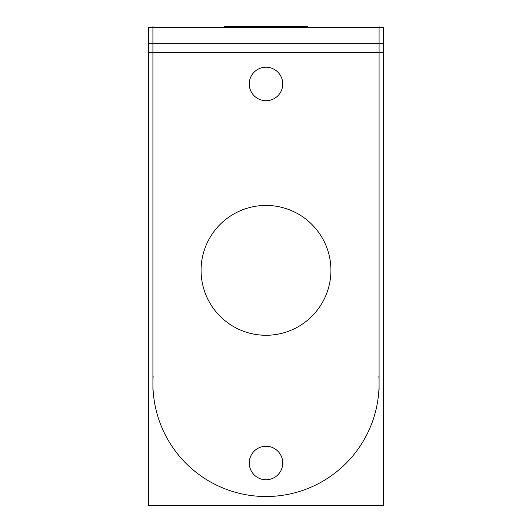 <?xml version="1.0" encoding="UTF-8"?>
<svg xmlns="http://www.w3.org/2000/svg" width="532" height="532" viewBox="0 0 532 532"><rect width="100%" height="100%" fill="white"/><g stroke="black" fill="none" stroke-linecap="round" stroke-linejoin="round"><path stroke-width="0.8" d="M148.395 27.425L383.605 27.425L383.605 43.677L148.395 43.677L148.395 27.75M379.083 53.386L379.083 26.6M383.605 43.677L383.605 505.4L148.395 505.4L148.395 43.677M152.917 45.938L152.917 390.056M378.864 376.337A113.083 113.083 0 0 1 266 496.522A113.083 113.083 0 0 1 153.136 376.337M379.083 390.056L379.083 45.938M152.917 53.386L152.917 26.6M330.791 266.273A64.917 64.917 0 0 1 266 335.273A64.917 64.917 0 0 1 201.209 266.273M201.209 274.426A64.917 64.917 0 0 1 266 205.432A64.917 64.917 0 0 1 330.791 274.426M282.718 82.919A16.751 16.751 0 0 1 266 100.721A16.751 16.751 0 0 1 249.282 82.919M249.282 85.02A16.751 16.751 0 0 1 266 67.218A16.751 16.751 0 0 1 282.718 85.02M282.718 461.962A16.751 16.751 0 0 1 266 479.764A16.751 16.751 0 0 1 249.282 461.962M249.282 464.064A16.751 16.751 0 0 1 266 446.262A16.751 16.751 0 0 1 282.718 464.064M224.198 26.6L226.167 26.6M307.802 26.6L224.118 26.6L224.118 27.425M307.882 26.6L307.882 27.425M249.282 27.425L249.282 26.6L249.249 27.425M282.718 27.425L282.718 26.6L282.751 27.425M379.083 52.555L152.917 52.555L379.083 52.555M383.605 52.555L148.395 52.555"/></g></svg>
